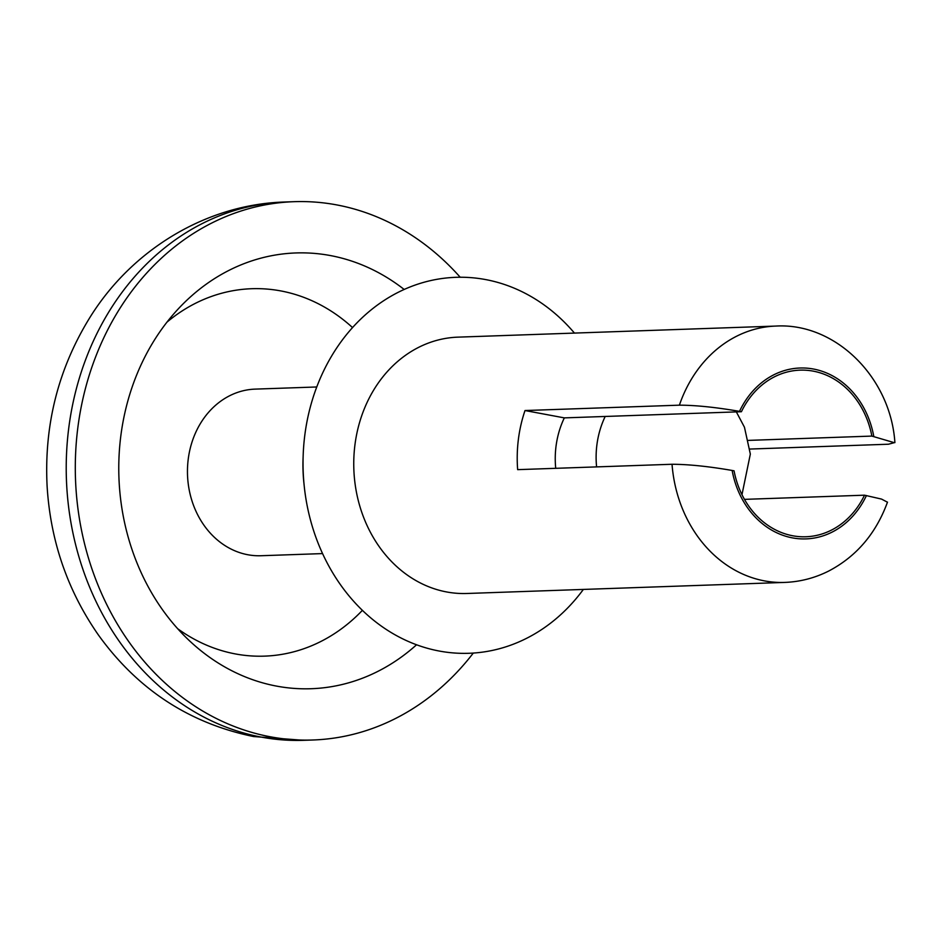 <?xml version="1.0" encoding="UTF-8"?>
<svg xmlns="http://www.w3.org/2000/svg" width="942" height="942" viewBox="0 0 942 942"><rect width="100%" height="100%" fill="white"/><g stroke="black" fill="none" stroke-linecap="round" stroke-linejoin="round"><path stroke-width="1.41" d="M748.513 440.385L871.868 436.087A83.355 70.615 88 0 0 813.217 371.136A83.355 70.615 88 0 0 800.064 370.147A83.355 70.615 88 0 0 741.413 411.725L564.329 417.883A83.355 70.615 -92 0 0 555.721 468.315M744.474 499.366L864.509 495.186A83.355 70.615 88 0 1 805.869 536.763A83.355 70.615 88 0 1 734.053 470.823L732.146 470.458C708.678 466.408 688.649 464.335 672.035 464.265A128.242 108.636 88 0 0 784.721 582.415C800.182 581.838 814.912 578.011 828.913 570.934C856.525 556.369 876.048 533.431 887.494 502.133M672.035 464.265L517.653 469.646A128.242 108.636 -92 0 1 525.012 410.535L679.394 405.166C695.855 405.213 715.885 407.285 739.505 411.36L741.413 411.725M871.868 436.087L894.276 442.669L888.494 444.224L749.938 449.051M886.987 501.956L881.571 499.095L864.509 495.186M894.9 442.61C890.626 377.365 835.354 322.494 775.796 326.073L457.953 337.142A128.242 108.636 88 0 0 353.839 469.092A128.242 108.636 88 0 0 466.879 593.484L784.721 582.415M574.443 333.079A188.094 159.339 88 0 0 485.554 279.562A188.094 159.339 88 0 0 303.194 454.75L303.065 458.413A145.351 123.131 88 0 0 303.925 483.27L304.313 486.908A188.094 159.339 88 0 0 416.658 644.811A188.094 159.339 88 0 0 583.369 589.421M303.194 454.75A188.094 159.339 88 0 0 304.313 486.908M525.012 410.535L564.329 417.883M460.202 277.242A269.318 228.141 88 0 0 294.128 201.682A269.318 228.141 88 0 0 75.607 453.644A269.318 228.141 88 0 0 270.378 736.797A269.318 228.141 88 0 0 312.874 740A269.318 228.141 88 0 0 473.284 653.077M404.177 289.465A218.026 184.691 88 0 0 179.957 307.092A218.026 184.691 88 0 0 191.65 642.785A218.026 184.691 88 0 0 276.677 686.129A218.026 184.691 88 0 0 416.552 644.775M177.661 628.703A183.82 155.724 88 0 0 235.476 653.948A183.82 155.724 88 0 0 362.387 610.345M352.543 327.58A183.82 155.724 88 0 0 166.993 322.117M316.771 386.974L255.188 389.117A83.355 70.615 88 0 0 187.552 467.102A83.355 70.615 88 0 0 247.84 554.744A83.355 70.615 88 0 0 260.993 555.733L322.564 553.59M873.787 436.44A85.498 72.428 88 0 0 813.476 369.028A85.498 72.428 88 0 0 739.505 411.36M732.146 470.458A85.498 72.428 88 0 0 792.446 537.882A85.498 72.428 88 0 0 866.428 495.539M775.796 326.073A128.242 108.636 88 0 0 679.394 405.166M261.287 737.103A269.318 228.141 88 0 0 303.783 740.318L253.516 736.526C189.377 723.326 137.697 689.509 98.474 635.085C67.553 590.681 50.421 541.002 47.1 486.06C44.027 424.524 58.463 368.063 90.397 316.677C132.634 249.135 206.946 204.143 285.049 202A269.318 228.141 88 0 0 66.529 453.962A269.318 228.141 88 0 0 261.287 737.103M605.2 416.458A83.355 70.615 88 0 0 596.592 466.891M303.783 740.318L312.874 740M285.049 202L294.128 201.682M741.978 494.668L750.338 454.091L744.463 427.244L736.35 411.901"/></g></svg>
